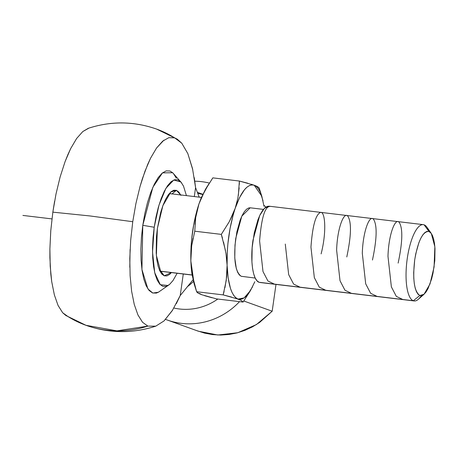<?xml version="1.0" encoding="UTF-8"?>
<svg xmlns="http://www.w3.org/2000/svg" width="458" height="458" viewBox="0 0 458 458"><rect width="100%" height="100%" fill="white"/><g stroke="black" fill="none" stroke-linecap="round" stroke-linejoin="round"><path stroke-width="0.69" d="M132.751 221.712L130.685 240.261L132.751 221.712L90.112 215.964L132.751 221.712L135.906 203.558L132.751 221.712M130.089 249.467L129.797 267.277M142.558 322.289L137.967 315.001L134.28 304.524L131.623 291.259L130.112 275.716L131.623 291.259L134.28 304.524L137.967 315.001L142.558 322.289L147.86 326.102L116.939 330.859L85.955 325.295L65.878 315.516L62.654 312.728L58.063 305.44L54.376 294.963L51.72 281.693L50.815 274.17L49.893 257.717L49.888 248.934L50.775 230.7L52.842 212.151L90.112 215.964L52.842 212.151L56.002 193.992L60.135 176.925L65.088 161.605L67.807 154.787L70.658 148.621L76.646 138.465L82.812 131.543L88.285 128.303C111.168 120.901 133.954 121.17 156.653 129.11L174.653 137.869L168.83 137.675L162.722 141.104L156.55 148.031L150.562 158.182L147.711 164.353L142.427 178.574L140.039 186.492L135.912 203.558L140.039 186.492L144.991 171.172L150.562 158.182L156.55 148.031L163.935 140.148M177.137 273.266L172.992 280.571L169.506 284.487L166.048 286.427L162.756 286.319L159.756 284.16L157.163 280.038L155.073 274.113L153.573 266.613L152.714 257.82L152.531 248.076L153.035 237.759L154.203 227.26L155.995 216.983L158.331 207.325L161.136 198.657L164.285 191.312L167.674 185.57L171.16 181.654L174.618 179.719L177.91 179.828L180.91 181.986L173.765 180.04L165.962 188.227L159.006 205.064L154.203 227.26A74.866 5.09 -171.9 0 0 142.781 225.33L152.84 187.333L162.481 172.866L172.677 172.746L181.649 182.897M171.378 272.579L164.25 275.813L160.901 271.222A39.102 12.148 96.8 0 0 162.624 271.428M159.642 270.518A39.102 12.148 96.8 0 0 160.901 271.222L164.25 275.813L161.119 273.123L156.367 255.392L157.386 228.405L162.882 205.653L170.828 191.988L176.416 190.333L172.002 193.894L176.416 190.333L180.664 194.931M159.687 270.552A39.102 12.148 96.8 0 0 160.901 271.222L192.097 274.955L160.901 271.222A39.102 12.148 96.8 0 0 161.748 271.422L192.114 275.058M201.406 197.409L171.046 193.78A39.102 12.148 96.8 0 0 168.779 194.158M250.188 207.806L241.818 216.142L235.738 238.406C233.403 259.365 235.229 271.995 241.223 276.294L255.209 278.058M423.301 224.649L269.052 206.192L264.392 208.356L259.749 215.449L252.988 240.198C249.959 260.43 252.873 280.548 259.085 282.288L413.334 300.751A38.42 11.937 -83.2 0 1 407.053 260.018A38.42 11.937 -83.2 0 1 423.301 224.649A38.42 11.937 -83.2 0 1 424.137 224.849A38.42 11.937 96.8 0 0 407.242 258.656A38.42 11.937 96.8 0 0 413.334 300.751L419.831 295.507C414.215 291.471 412.503 279.626 414.69 259.978C418.034 240.742 422.791 231.233 428.951 231.445L424.137 224.849L428.951 231.445L426.97 231.376L424.892 232.544L422.791 234.902L420.753 238.355L418.858 242.774L415.767 253.795L414.69 259.978L413.683 272.504L413.792 278.367L414.307 283.651L415.211 288.168L416.465 291.729L418.028 294.208L419.831 295.507L421.812 295.57L423.89 294.408L425.992 292.049L428.03 288.597L431.613 278.962L433.016 273.151L434.797 260.654L434.991 248.585L434.476 243.301L433.571 238.784L432.318 235.223L430.755 232.744L428.951 231.445L431.299 233.454L434.86 246.759L434.092 266.974L429.982 284.017L424.022 294.276L419.831 295.507L413.334 300.751A38.42 11.937 96.8 0 0 418.291 299.314L424.022 294.299M431.304 233.437L426.925 227.208A38.42 11.937 96.8 0 0 424.137 224.849A38.42 11.937 -83.2 0 1 428.98 231.456M421.291 295.673A38.42 11.937 -83.2 0 1 414.169 300.946A38.42 11.937 -83.2 0 1 413.334 300.751L259.921 282.483M269.098 206.197L267.541 206.312L265.073 207.692L262.589 210.485L260.173 214.573L257.928 219.811L254.264 232.87L252.158 247.681L251.923 261.982L252.535 268.245L253.606 273.592L255.095 277.817L256.944 280.754L259.085 282.288L260.779 282.494M263.007 200.759L260.167 191.919L258.369 188.759L256.365 186.509L254.184 185.209L261.793 196.173L264.003 206.277M261.793 196.167L259.119 187.906L257.219 186.48L254.184 185.209L251.866 184.889L249.444 185.542L246.971 187.167L244.475 189.732L239.62 197.49L235.2 208.293L233.254 214.613L230.042 228.548L227.929 243.404L227.328 250.869L227.099 265.216L228.158 277.995L230.443 288.328L232 292.353L233.792 295.513L235.801 297.763L237.983 299.063L240.301 299.389L242.717 298.731L245.196 297.11L247.686 294.546L252.547 286.782M254.831 281.722L250.503 290.509L244.16 297.895L238.04 299.085M242.746 276.477L241.223 276.294L239.294 274.909L237.633 272.264L236.294 268.468L234.777 258.014L234.988 245.144L236.883 231.817L240.181 220.063L242.202 215.352L244.377 211.665L246.616 209.157L248.831 207.909L250.234 207.806M224.111 291.322L223.166 294.895L237.983 299.063C231.571 296 227.941 284.716 227.099 265.216L226.704 276.621L224.947 287.704M235.24 298.152L241.017 300.339L243.078 302.068L250.503 290.515M239.162 187.832L237.879 198.074L235.2 208.293C241.246 191.272 247.572 183.578 254.184 185.209L239.368 181.042L239.322 184.431M223.55 242.053L226 253.64L227.099 265.216C226.733 245.139 229.429 226.16 235.2 208.293L232.578 215.014L229.326 221.615L221.311 234.381L222.485 238.206M226.584 257.98L227.099 265.216L226.258 280.353L223.166 294.895L196.619 291.717L192.612 276.329L190.837 260.877L191.679 245.746L194.764 231.204L221.311 234.381L225.445 250.423M241.704 300.717L243.078 302.068L216.531 298.891L201.72 294.723L197.993 293.068L196.619 291.717L223.166 294.895L231.639 297.093M237.983 299.063L240.078 299.893M216.531 298.891L243.078 302.068L249.725 291.752M259.554 189.074L259.28 188.215L257.906 186.87M256.32 186.057L251.402 184.282M247.841 183.24L239.368 181.042L212.827 177.864L239.368 181.042L238.343 195.394M237.044 201.955L235.2 208.293L229.326 221.615L221.311 234.381L194.764 231.204L195.686 217.59L198.938 203.953L204.812 190.631L212.827 177.864M190.934 253.245L191.679 245.746L192.984 238.395M205.751 188.851L201.073 198.211L198.938 203.953C193.173 221.821 190.471 240.799 190.837 260.877L194.112 283.765L196.619 291.717M194.976 224.414L195.686 217.59L196.986 210.754M199.562 293.87L197.054 292.359M194.387 284.046L191.404 268.588M212.077 297.769L204.474 295.645M201.56 197.232L208.596 184.173M205.402 189.429L198.99 203.799M198.938 203.953L196.992 210.274L193.78 224.208L191.667 239.065L191.066 246.53L190.837 260.877L191.209 267.524L191.896 273.655L194.181 283.989M199.539 293.423L201.72 294.723M171.893 193.98A39.102 12.148 96.8 0 0 168.813 194.146M180.91 181.986L183.503 186.103L186.429 195.618M180.91 195.371L178.826 192.062L176.416 190.333L173.771 190.242L171 191.799L168.201 194.942L165.481 199.551L162.951 205.447L160.701 212.403L157.386 228.405L156.447 236.832L156.189 252.936L156.876 259.995L158.084 266.018L159.762 270.775L161.84 274.079L164.25 275.813L166.895 275.899L169.666 274.342L171.406 272.579M169.494 284.498L158.376 292.244L152.806 293.051L147.911 288.912L141.934 269.516L142.781 225.33A74.866 5.09 8.1 0 1 154.203 227.26L152.537 252.026L154.718 272.682L160.3 284.71L168.075 285.494M173.536 137.543L174.653 137.869L181.774 143.205L187.826 153.59L192.515 168.596L195.577 187.62L194.301 196.562L195.577 187.62L194.261 177.647M176.33 303.648L180.217 295.547L183.28 273.999L180.217 295.547L172.3 310.621L164.01 320.949L155.737 326.17L147.86 326.102L155.737 326.17M130.112 275.716L129.791 258.501L130.685 240.261M176.347 178.185L173.376 173.468M172.723 172.792L169.935 171L166.168 170.868L162.206 173.095L158.21 177.578L154.335 184.156L150.722 192.566L147.51 202.499L144.831 213.56L142.781 225.33L141.448 237.353L140.869 249.175L141.075 260.333L142.054 270.403L143.778 278.996L146.171 285.786L149.142 290.504L152.577 292.971L156.35 293.103L158.479 292.187M88.926 128.108L82.812 131.543L76.646 138.465L70.658 148.621L65.082 161.605L60.135 176.925L56.002 193.992M54.594 201.262L52.842 212.151L50.781 230.7L49.888 248.934L50.208 266.155L51.72 281.693L54.376 294.963L58.063 305.44L62.654 312.728L67.956 316.541A104.264 98.854 -70.2 0 0 86.173 325.375A104.264 98.854 -70.2 0 0 147.86 326.102M167.239 320.005A71.734 68.013 109.8 0 1 165.578 319.386A71.734 68.013 -70.2 0 0 239.545 301.645A71.734 68.013 109.8 0 1 167.239 320.005L198.371 331.226L217.882 335.01L237.782 332.726L256.417 324.567L272.178 311.228L275.991 284.412L272.178 311.228L259.577 322.472L252.438 326.875L244.875 330.378L236.998 332.932L228.92 334.5L220.75 335.056L212.604 334.592L204.606 333.121L196.866 330.665M263.865 205.339L266.001 207.01L263.865 205.339M164.01 320.949L172.718 309.963M272.178 311.228L243.822 301.009L272.178 311.228M181.774 143.205L177.252 139.146L174.653 137.869A104.264 98.854 -70.2 0 0 156.436 129.036M192.755 169.689L187.826 153.59M193.036 279.792L180.217 295.547L193.036 279.798M195.577 187.62L199.178 197.146L195.577 187.62M194.799 181.208A71.734 68.013 109.8 0 1 209.312 183.057A71.734 68.013 -70.2 0 0 194.799 181.208M217.808 299.045A58.595 55.555 109.8 0 1 173.891 308.028A58.595 55.555 -70.2 0 0 217.808 299.045M197.753 193.482A58.595 55.555 109.8 0 1 202.699 194.501M193.453 281.493A58.595 55.555 109.8 0 1 187.208 286.817M22.9 215.426L51.954 218.907M270.083 206.409C264.924 206.375 261.432 217.899 259.606 240.988L262.989 271.52L267.936 281.012L274.399 284.12M285.282 244.062L288.672 274.617L293.618 284.092L300.07 287.195M321.11 253.881C326.686 232.469 325.295 211.539 320.629 212.386C315.728 214.281 312.505 225.863 310.953 247.131L314.337 277.657L319.295 287.166L325.747 290.269M346.786 256.955C351.28 235.773 351.635 222.193 347.851 216.216C344.015 211.224 337.248 228.124 336.63 250.205L340.013 280.725L344.948 290.217L351.423 293.343M372.463 260.029C376.957 238.807 377.312 225.227 373.522 219.285C369.686 214.31 362.925 231.198 362.307 253.28L365.696 283.817L370.637 293.303L377.1 296.412M398.134 263.098C402.628 241.916 402.983 228.33 399.193 222.353C395.357 217.39 388.602 234.273 387.983 256.354L391.372 286.885L396.313 296.372L402.777 299.486M202.802 194.284L197.301 192.303M250.194 207.8L263.424 209.386M414.169 300.946L259.921 282.489M207.405 186.108L205.402 189.423M85.955 325.295C109.199 333.447 132.534 333.71 155.96 326.096M156.653 129.11L177.252 139.146"/></g></svg>

